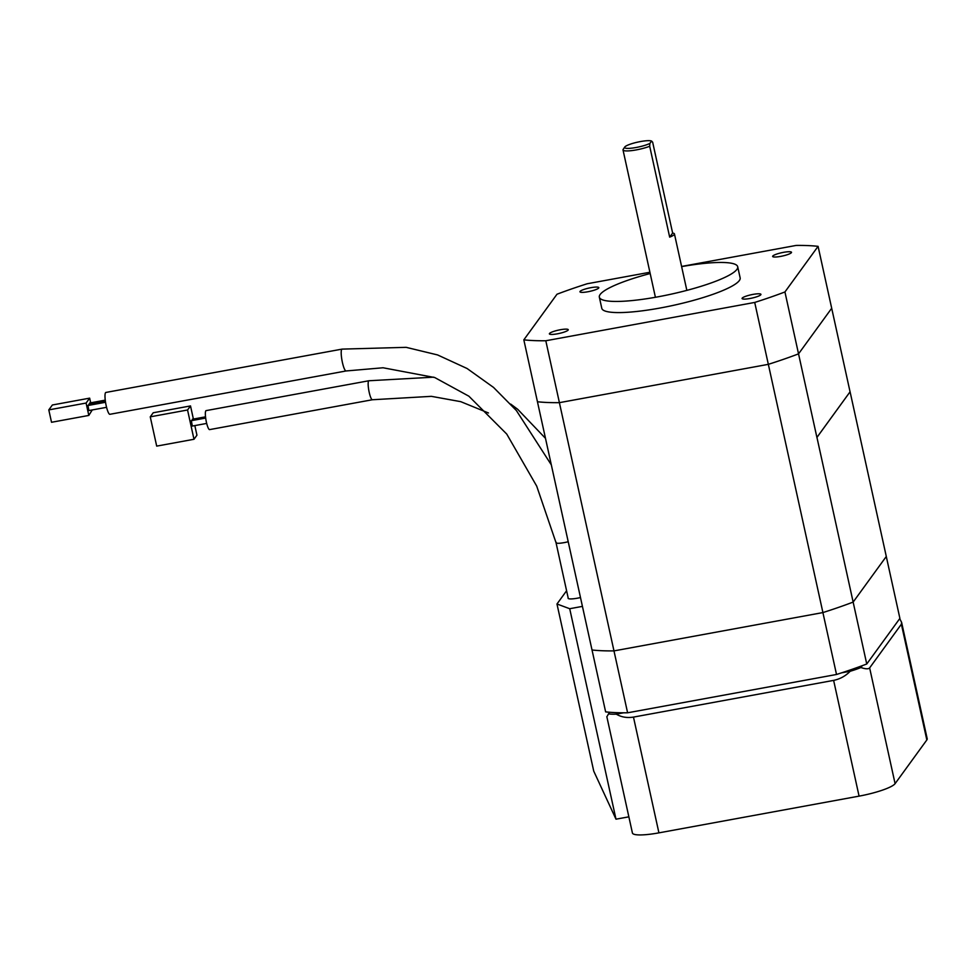 <?xml version="1.0" encoding="UTF-8"?>
<svg xmlns="http://www.w3.org/2000/svg" width="976" height="976" viewBox="0 0 976 976"><rect width="100%" height="100%" fill="white"/><g stroke="black" fill="none" stroke-linecap="round" stroke-linejoin="round"><path stroke-width="1.46" d="M559.394 402.661L768.344 364.341L822.914 612.574L613.977 650.894L559.394 402.661A173.216 30.537 167.6 0 1 537.447 401.758L592.017 649.992A173.216 30.537 167.6 0 0 613.977 650.894L627.605 712.797A173.216 30.537 -12.4 0 1 605.632 711.882L592.029 649.992M649.906 272.255L587.186 283.76A173.216 30.537 -12.4 0 0 556.979 294.24L523.831 339.843L537.447 401.746A173.216 30.537 -12.4 0 0 559.407 402.661L768.332 364.341L754.716 302.438A173.216 30.537 -12.4 0 0 784.936 291.958L798.539 353.861L831.698 308.245L798.539 353.861A173.216 30.537 167.6 0 1 768.344 364.341A173.216 30.537 -12.4 0 0 798.539 353.861L816.912 437.431L850.059 391.815L818.083 246.342A173.216 30.537 -12.4 0 0 796.16 245.427L681.59 266.448M850.059 391.815L816.949 437.419L853.146 602.082A173.216 30.537 167.6 0 1 822.914 612.574L613.989 650.894M850.084 391.815L886.293 556.479L853.146 602.082L866.749 663.997A173.216 30.537 -12.4 0 1 836.517 674.477L627.605 712.797M886.281 556.479L899.896 618.381L866.749 663.997M836.517 674.477L822.902 612.574M784.936 291.958L818.083 246.342M559.407 402.661L545.804 340.758L754.716 302.438M523.831 339.843A173.216 30.537 -12.4 0 0 545.804 340.758M650.187 273.524A70.833 12.493 -12.4 0 0 600.142 294.496A70.833 12.493 -12.4 0 0 599.337 297.155L601.789 308.306A70.833 12.493 -12.4 0 0 666.864 306.72A70.833 12.493 -12.4 0 0 739.344 280.551A70.833 12.493 -12.4 0 0 740.15 277.879L737.697 266.741A70.833 12.493 -12.4 0 0 681.626 266.619M742.187 298.144A9.662 1.708 -12.4 0 0 742.077 298.51A9.662 1.708 -12.4 0 0 750.947 298.302A9.662 1.708 -12.4 0 0 760.829 294.728A9.662 1.708 -12.4 0 0 760.938 294.362A9.662 1.708 -12.4 0 0 752.069 294.581A9.662 1.708 -12.4 0 0 742.187 298.144M549.488 333.499A9.662 1.708 -12.4 0 0 549.378 333.853A9.662 1.708 -12.4 0 0 558.26 333.646A9.662 1.708 -12.4 0 0 568.142 330.071A9.662 1.708 -12.4 0 0 568.252 329.705A9.662 1.708 -12.4 0 0 559.382 329.925A9.662 1.708 -12.4 0 0 549.488 333.499M772.748 256.078A9.662 1.708 -12.4 0 0 772.638 256.444A9.662 1.708 -12.4 0 0 781.52 256.224A9.662 1.708 -12.4 0 0 791.402 252.662A9.662 1.708 -12.4 0 0 791.512 252.296A9.662 1.708 -12.4 0 0 782.63 252.516A9.662 1.708 -12.4 0 0 772.748 256.078M580.061 291.421A9.662 1.708 -12.4 0 0 579.951 291.787A9.662 1.708 -12.4 0 0 588.821 291.58A9.662 1.708 -12.4 0 0 598.703 288.005A9.662 1.708 -12.4 0 0 598.813 287.639A9.662 1.708 -12.4 0 0 589.943 287.859A9.662 1.708 -12.4 0 0 580.061 291.421M599.337 297.155A70.833 12.493 -12.4 0 0 664.412 295.582A70.833 12.493 -12.4 0 0 736.892 269.413A70.833 12.493 -12.4 0 0 737.697 266.741M669.67 237.131A16.092 2.843 -12.4 0 0 674.44 233.923A16.092 2.843 -12.4 0 0 672.635 233.069L669.67 237.131L649.699 146.266A16.092 2.843 -12.4 0 1 636.279 149.901A16.092 2.843 -12.4 0 1 623.017 149.962A16.092 2.843 -12.4 0 1 623.164 149.413L624.725 147.059A14.042 2.477 -12.4 0 0 633.546 147.913A14.042 2.477 -12.4 0 0 649.882 143.423L651.59 141.069A14.042 2.477 -12.4 0 0 637.548 142.154A14.042 2.477 -12.4 0 0 624.725 147.059M672.635 233.069L652.651 142.191L651.59 141.069M649.882 143.423L649.699 146.266M607.328 716.006L608.536 713.834A32.196 5.673 167.6 0 0 616.307 714.151C621.285 717.14 627.007 718.116 633.473 717.092L658.922 832.857A32.196 5.673 167.6 0 1 632.411 832.979L606.828 716.64M658.922 832.857L859.075 796.135A32.196 5.673 167.6 0 0 895.09 783.655L926.834 739.954A32.196 5.673 167.6 0 0 927.2 738.747L901.653 622.566M609.671 712.273L608.536 713.834M841.69 672.806L850.194 671.256A32.196 5.673 167.6 0 0 860.893 667.535L862.247 665.681M616.307 714.151L623.627 712.809M860.893 667.535C865.541 669.072 868.445 669.194 869.64 667.901L901.385 624.201L901.617 622.395L899.701 618.65M633.473 717.092L833.626 680.382C840.08 679.04 845.594 675.99 850.194 671.256M582.44 606.377L569.716 608.719L556.979 603.998L593.737 771.138L615.99 819.181L628.861 816.827M566.592 590.761L556.979 603.998M568.166 597.885A11.273 1.989 -12.4 0 0 568.081 598.239A11.273 1.989 -12.4 0 0 577.353 598.203A11.273 1.989 -12.4 0 0 580.488 597.544M569.716 608.719L615.99 819.181M556.149 542.278C555.783 543.571 558.772 543.632 565.128 542.449L568.227 541.741M556.027 542.68L568.3 598.532M342.088 349.115A11.102 2.135 -100.4 0 0 341.746 349.371A11.102 2.135 -100.4 0 0 342.186 361.413A11.102 2.135 -100.4 0 0 346.09 370.965L109.885 414.3A11.102 2.135 -100.4 0 1 105.981 404.735A11.102 2.135 -100.4 0 1 105.542 392.694A11.102 2.135 -100.4 0 1 105.884 392.45L342.088 349.115L406.126 347.334L437.577 354.935L467.077 368.501L493.527 387.411L516.365 410.518L551.33 464.881M89.487 404.125L89.78 403.039M92.256 409.944L88.816 415.434L86.095 403.051L89.658 398.147L90.695 402.82M88.572 405.382L88.865 404.284M88.865 410.53L87.95 405.54M88.816 415.434L51.521 422.279L48.8 409.896L52.362 404.991L89.658 398.147M86.095 403.051L48.8 409.896M206.131 410.615A9.662 1.854 79.6 0 0 205.826 410.823A9.662 1.854 79.6 0 0 206.217 421.303A9.662 1.854 79.6 0 0 209.608 429.611L372.417 399.745A9.662 1.854 79.6 0 1 369.013 391.437A9.662 1.854 79.6 0 1 368.623 380.969A9.662 1.854 79.6 0 1 368.928 380.75L206.131 410.615M192.321 426.012L191.357 420.717M194.834 425.597L196.945 435.198L193.992 439.273L187.551 409.993L190.515 405.931L193.394 419.058M192.077 420.534L192.394 419.29M190.515 405.931L153.22 412.763L150.255 416.837L187.551 409.993M193.992 439.273L156.697 446.117L150.255 416.837M901.385 624.201L926.834 739.954M869.64 667.901L895.09 783.655M833.626 680.382L859.075 796.135M686.848 290.372L674.44 233.923M655.408 297.29L623.017 149.962M346.09 370.965L383.068 367.769L434.735 377.541L468.895 396.207L506.739 434.064L536.702 486.121L556.027 542.705M105.249 400.148L89.682 403.003M105.384 401.209L88.779 404.259M105.542 402.271L87.864 405.516M106.567 407.321L88.792 410.579M545.499 438.358L517.683 409.273L510.704 404.088M433.759 377.163L368.928 380.75M488.464 412.982L460.733 401.661L431.392 396.341L372.417 399.745M206.692 423.425L192.235 426.073M205.668 418.045L191.247 420.693M205.521 416.837L192.296 419.265"/></g></svg>
